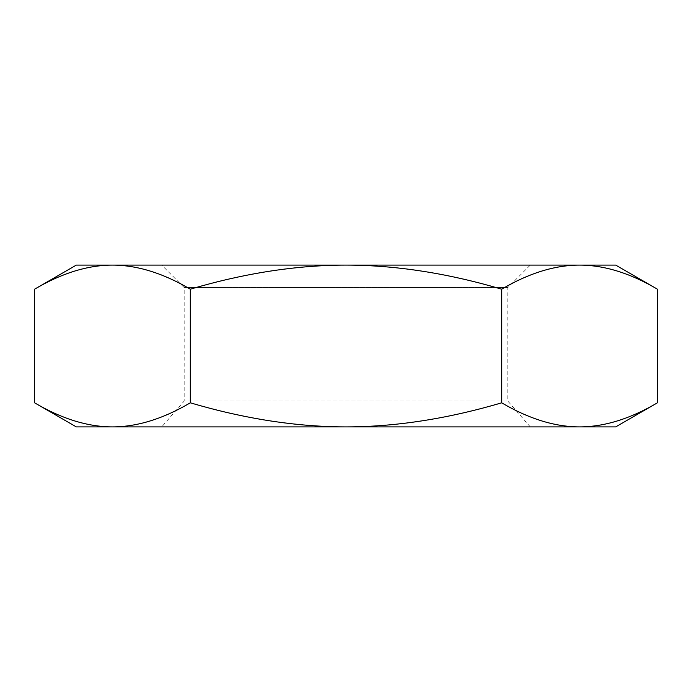 <?xml version="1.0" encoding="UTF-8"?>
<svg xmlns="http://www.w3.org/2000/svg" width="692" height="692" viewBox="0 0 692 692"><rect width="100%" height="100%" fill="white"/><g stroke="black" fill="none" stroke-linecap="round" stroke-linejoin="round"><path stroke-width="0.52" stroke-dasharray="3.46 2.59" d="M161.72 426.903L530.28 426.903L161.72 426.903L184.193 401.049L507.807 401.049L184.193 401.049L184.193 287.569L507.807 287.569L184.193 287.569L161.72 265.097L530.28 265.097L161.72 265.097M615.681 265.097L76.319 265.097M530.28 426.903L507.807 401.049L507.807 287.569L530.28 265.097M657.4 402.813C630.3 418.816 604.35 426.843 579.55 426.903L615.681 426.903M501.7 402.813C447.499 418.816 395.599 426.843 346 426.903L579.55 426.903C554.75 426.843 528.8 418.816 501.7 402.813L501.7 289.187C528.8 273.184 554.75 265.157 579.55 265.097C604.35 265.157 630.3 273.184 657.4 289.187M346 426.903C296.401 426.843 244.501 418.816 190.3 402.813C163.2 418.816 137.25 426.843 112.45 426.903L346 426.903M76.319 426.903L112.45 426.903C87.65 426.843 61.7 418.816 34.6 402.813M34.6 289.187C61.7 273.184 87.65 265.157 112.45 265.097C137.25 265.157 163.2 273.184 190.3 289.187C244.501 273.184 296.401 265.157 346 265.097C395.599 265.157 447.499 273.184 501.7 289.187M190.3 289.187L190.3 402.813"/><path stroke-width="1.04" d="M34.6 289.187L76.319 265.097L615.681 265.097L657.4 289.187C630.3 273.184 604.35 265.157 579.55 265.097C554.75 265.157 528.8 273.184 501.7 289.187C447.499 273.184 395.599 265.157 346 265.097C296.401 265.157 244.501 273.184 190.3 289.187C163.2 273.184 137.25 265.157 112.45 265.097C87.65 265.157 61.7 273.184 34.6 289.187L34.6 402.813C61.7 418.816 87.65 426.843 112.45 426.903L76.319 426.903L34.6 402.813M657.4 402.813L615.681 426.903L579.55 426.903C604.35 426.843 630.3 418.816 657.4 402.813L657.4 289.187M112.45 426.903C137.25 426.843 163.2 418.816 190.3 402.813C244.501 418.816 296.401 426.843 346 426.903L112.45 426.903M346 426.903C395.599 426.843 447.499 418.816 501.7 402.813C528.8 418.816 554.75 426.843 579.55 426.903L346 426.903M501.7 289.187L501.7 402.813M190.3 289.187L190.3 402.813"/></g></svg>
